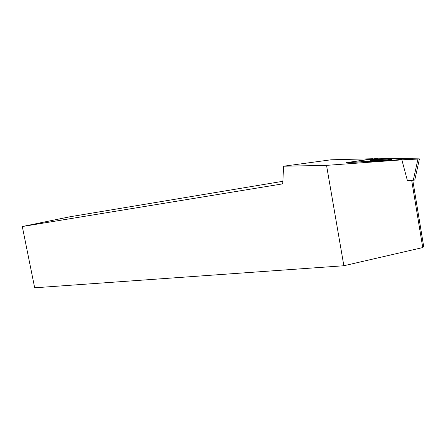 <?xml version="1.0" encoding="UTF-8"?>
<svg xmlns="http://www.w3.org/2000/svg" width="446" height="446" viewBox="0 0 446 446"><rect width="100%" height="100%" fill="white"/><g stroke="black" fill="none" stroke-linecap="round" stroke-linejoin="round"><path stroke-width="0.67" d="M412.773 180.273L423.7 246.588L422.752 247.569L343.86 265.744L34.677 287.798L22.3 226.535L69.95 216.773L282.848 181.305M22.3 226.535L282.719 183.852L283.6 166.219L326.539 165.36L343.86 265.744M326.539 165.36L401.868 159.869L346.224 162.662L372.867 158.737L331.032 159.796L283.6 166.219M401.868 159.869L407.438 180.725L411.797 180.318M422.752 247.569L411.675 180.379M414.763 180.017L413.291 180.251L417.974 159.06L349.302 162.506L347.59 162.461L378.375 158.202L347.534 162.467L419.43 158.943L378.375 158.202L419.117 158.865M387.318 159.997C379.334 160.666 367.103 160.755 371.312 160.136L374.908 159.752C382.573 159.11 394.805 158.982 390.902 159.607L387.318 159.997M413.291 180.251L407.382 180.524M368.864 159.629C359.431 160.448 357.748 160.989 363.813 161.251C370.213 161.413 384.591 160.883 393.868 160.125C403.368 159.267 404.706 158.731 397.888 158.52C391.07 158.408 377.734 158.927 368.864 159.629M417.974 159.06L419.535 158.904M414.741 180.112L419.43 158.943M371.384 160.504L371.312 160.136"/></g></svg>

